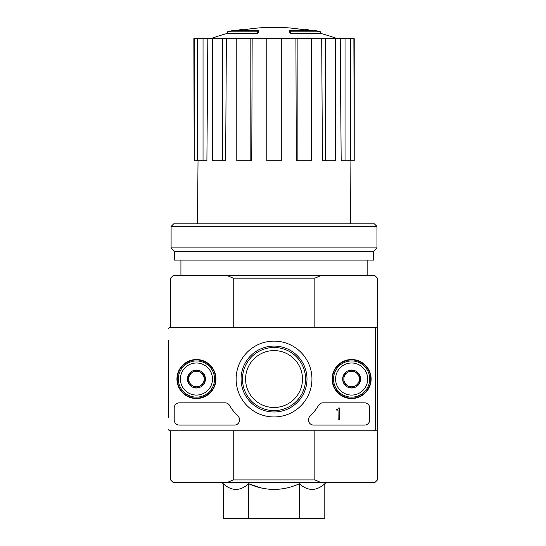 <?xml version="1.0" encoding="UTF-8"?>
<svg xmlns="http://www.w3.org/2000/svg" width="546" height="546" viewBox="0 0 546 546"><rect width="100%" height="100%" fill="white"/><g stroke="black" fill="none" stroke-linecap="round" stroke-linejoin="round"><path stroke-width="0.82" d="M245.584 379.04A28.447 28.447 0 0 1 288.261 354.402A28.447 28.447 0 0 1 288.261 403.678A28.447 28.447 0 0 1 245.584 379.04M257.378 31.839A181.033 58.941 90 0 1 258.729 30.788L258.729 32.337A181.033 58.941 90 0 0 257.378 33.388L257.378 31.839L227.484 31.839L227.484 33.388A181.04 181.04 0 0 0 210.858 38.677M257.378 33.388L227.484 33.388M258.729 30.788L231.62 30.788A181.04 181.04 0 0 0 227.484 31.839M239.83 30.562L239.83 29.73A178.385 30.979 -90 0 0 238.547 30.788M243.202 29.948L243.202 29.6A177.197 102.901 90 0 0 239.83 29.73M290.69 33.388L290.69 31.839A181.033 58.941 -90 0 0 289.339 30.788L289.339 32.337A181.033 58.941 -90 0 1 290.69 33.388L320.591 33.388L320.591 31.839L290.69 31.839M304.866 29.948L304.866 29.6A177.197 102.901 -90 0 1 308.237 29.73L308.237 30.562M309.521 30.788A178.385 30.979 90 0 0 308.237 29.73M320.591 31.839A181.04 181.04 0 0 0 316.448 30.788L289.339 30.788M299.42 483.742L299.42 518.7L324.802 518.7L324.802 483.742C316.346 491.298 307.883 491.298 299.42 483.742C282.575 491.291 265.649 491.291 248.648 483.742L261.288 487.988M223.266 483.742L223.266 518.7L248.648 518.7L248.648 483.742C240.192 491.298 231.729 491.298 223.266 483.742L221.792 482.493M377.484 327.313L377.484 278.173L374.904 275.587L320.877 275.587L314.844 278.173L314.844 327.313L377.484 327.313L377.484 430.767L314.844 430.767L314.844 479.907L233.224 479.907L233.224 430.767M314.844 278.173L233.224 278.173L233.224 327.313M314.844 479.907L320.877 482.493L227.197 482.493L233.224 479.907M320.877 275.587L173.171 275.587L170.584 278.173L170.584 327.313L170.065 327.313L373.867 327.313A1.549 1.549 0 0 1 375.416 328.863L375.416 429.211A1.549 1.549 0 0 1 373.867 430.767L170.065 430.767L170.584 430.767L170.584 479.907L173.171 482.493L227.197 482.493M320.877 482.493L374.904 482.493L377.484 479.907L377.484 430.767M233.224 278.173L227.197 275.587M248.648 518.7L299.42 518.7M180.924 260.067L180.924 275.587M295.912 38.677L297.898 38.677L297.898 160.756L296.301 160.756L295.912 38.677L252.156 38.677L251.767 160.756L250.17 160.756L250.17 38.677L252.156 38.677M297.898 38.677L354.211 38.677L354.211 160.756L353.883 38.677M194.185 38.677L194.185 160.756L193.857 38.677L207.835 38.677L206.9 160.756L203.037 160.756L203.037 38.677M212.455 38.677L222.693 38.677L222.693 160.756L212.455 160.756L212.455 38.677L207.835 38.677M222.693 38.677L226.365 38.677L225.648 160.756L222.693 160.756M250.17 160.756L236.787 160.756L236.787 38.677L226.365 38.677M236.787 38.677L250.17 38.677M198.021 160.756L197.495 223.86M345.031 38.677L345.031 160.756L341.175 160.756L340.233 38.677M325.375 38.677L325.375 160.756L322.42 160.756L321.703 38.677M345.031 160.756L353.883 160.756M350.573 160.756L350.573 38.677M325.375 160.756L335.619 160.756L335.619 38.677M297.898 160.756L311.281 160.756L311.281 38.677M281.279 38.677L281.279 160.756L266.796 160.756L266.796 38.677M194.185 160.756L197.495 160.756L197.495 38.677M197.495 160.756L203.037 160.756M376.972 226.447L374.385 223.86L173.683 223.86L171.096 226.447L171.096 247.911L376.972 247.911L376.972 226.447L171.096 226.447M376.972 247.911L373.607 251.276L174.461 251.276L171.096 247.911M373.607 251.276L373.607 260.067L174.461 260.067L174.461 251.276M168.516 417.833L168.516 340.247M168.516 360.933L168.516 397.14M168.516 328.863A1.549 1.549 0 0 1 170.065 327.313M170.065 430.767A1.549 1.549 0 0 1 168.516 429.211M176.945 379.04A19.499 19.499 0 0 1 206.197 362.148A19.499 19.499 0 0 1 206.197 395.925A19.499 19.499 0 0 1 176.945 379.04M332.125 379.04A19.499 19.499 0 0 1 361.377 362.148A19.499 19.499 0 0 1 361.377 395.925A19.499 19.499 0 0 1 332.125 379.04M236.125 379.04A37.913 37.913 0 0 1 292.99 346.205A37.913 37.913 0 0 1 292.99 411.875A37.913 37.913 0 0 1 236.125 379.04M364.557 402.832A5.173 5.173 0 0 1 369.731 408.005L369.731 419.901A5.173 5.173 0 0 1 364.557 425.075L313.629 425.075A5.173 5.173 0 0 1 310.026 416.188A51.727 51.727 0 0 0 318.557 405.371A5.173 5.173 0 0 1 323.007 402.832L364.557 402.832M225.061 402.832A5.173 5.173 0 0 1 229.511 405.371A51.727 51.727 0 0 0 238.042 416.188A5.173 5.173 0 0 1 234.439 425.075L179.375 425.075A5.173 5.173 0 0 1 174.201 419.901L174.201 408.005A5.173 5.173 0 0 1 179.375 402.832L225.061 402.832M177.307 379.04A19.137 19.137 0 0 1 206.013 362.462A19.137 19.137 0 0 1 206.013 395.611A19.137 19.137 0 0 1 177.307 379.04M332.487 379.04A19.137 19.137 0 0 1 361.193 362.462A19.137 19.137 0 0 1 361.193 395.611A19.137 19.137 0 0 1 332.487 379.04M241.073 379.04A32.958 32.958 0 0 1 290.513 350.491A32.958 32.958 0 0 1 290.513 407.582A32.958 32.958 0 0 1 241.073 379.04M242.485 379.04A31.552 31.552 0 0 1 289.81 351.72A31.552 31.552 0 0 1 289.81 406.361A31.552 31.552 0 0 1 242.485 379.04M339.728 408.005L338.172 408.005L338.172 408.524A0.778 0.778 0 0 1 337.401 409.302L336.623 409.302L336.623 410.073L337.66 410.073A0.519 0.519 0 0 0 338.001 409.944L338.172 419.901L339.728 419.901L339.728 408.005M343.864 374.556L351.624 370.079L359.384 374.556L359.384 383.517L351.624 388.001L343.864 383.517L343.864 374.556A8.961 8.961 0 0 1 359.384 374.556A8.961 8.961 0 0 1 351.624 388.001A8.961 8.961 0 0 1 343.864 374.556L343.864 383.517L351.624 388.001L359.384 383.517L359.384 374.556L355.501 372.317A7.76 7.76 0 0 1 355.501 385.756A7.76 7.76 0 0 1 343.864 379.04A7.76 7.76 0 0 1 347.747 372.317L343.864 374.556M335.592 379.04A16.032 16.032 0 0 1 359.643 365.151A16.032 16.032 0 0 1 359.643 392.929A16.032 16.032 0 0 1 335.592 379.04M333.517 379.04A18.107 18.107 0 0 1 360.674 363.363A18.107 18.107 0 0 1 360.674 394.717A18.107 18.107 0 0 1 333.517 379.04M347.747 372.317A7.76 7.76 0 0 1 355.501 372.317L351.624 370.079L347.747 372.317M188.684 374.556L196.444 370.079L204.204 374.556L204.204 383.517L196.444 388.001L188.684 383.517L188.684 374.556A8.961 8.961 0 0 1 204.204 374.556A8.961 8.961 0 0 1 196.444 388.001A8.961 8.961 0 0 1 188.684 374.556L188.684 383.517L196.444 388.001L204.204 383.517L204.204 374.556L200.327 372.317A7.76 7.76 0 0 1 200.327 385.756A7.76 7.76 0 0 1 188.684 379.04A7.76 7.76 0 0 1 192.567 372.317L188.684 374.556M180.412 379.04A16.032 16.032 0 0 1 204.463 365.151A16.032 16.032 0 0 1 204.463 392.929A16.032 16.032 0 0 1 180.412 379.04M178.344 379.04A18.107 18.107 0 0 1 205.494 363.363A18.107 18.107 0 0 1 205.494 394.717A18.107 18.107 0 0 1 178.344 379.04M192.567 372.317A7.76 7.76 0 0 1 200.327 372.317L196.444 370.079L192.567 372.317M324.802 483.742L326.276 482.493M367.144 260.067L367.144 275.587M309.398 30.788A181.04 181.04 0 0 0 238.67 30.788M337.21 38.677A181.04 181.04 0 0 0 320.591 33.388M350.047 160.756L350.573 223.86"/></g></svg>
